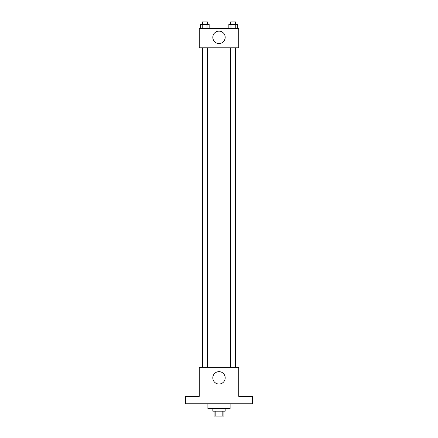 <?xml version="1.0" encoding="UTF-8"?>
<svg xmlns="http://www.w3.org/2000/svg" width="438" height="438" viewBox="0 0 438 438"><rect width="100%" height="100%" fill="white"/><g stroke="black" fill="none" stroke-linecap="round" stroke-linejoin="round"><path stroke-width="0.66" d="M222.165 411.167L222.165 416.1L214.067 416.1L214.067 411.167M222.165 416.1L223.933 416.1L223.933 411.167M225.17 408.698L225.17 411.167L212.83 411.167L212.83 408.698M215.835 411.167L215.835 416.1M207.897 403.759L207.897 408.698L230.103 408.698L230.103 403.759M252.315 403.759L185.685 403.759L185.685 396.357L199.257 396.357L199.257 367.367L238.743 367.367L238.743 396.357L252.315 396.357L252.315 403.759M225.187 377.852A6.187 6.187 0 0 1 215.907 383.212A6.187 6.187 0 0 1 215.907 372.492A6.187 6.187 0 0 1 225.187 377.852M235.682 47.808L235.682 367.367M230.645 367.367L230.645 47.808M207.355 47.808L207.355 367.367M238.743 47.808L199.257 47.808L199.257 28.684L238.743 28.684L238.743 47.808M225.187 37.323A6.187 6.187 0 0 1 215.907 42.683A6.187 6.187 0 0 1 215.907 31.963A6.187 6.187 0 0 1 225.187 37.323M237.391 28.684L237.391 24.369L228.839 24.369L228.839 28.684M235.25 24.369L235.25 28.684M230.979 24.369L230.979 28.684M230.645 24.369L230.645 21.9L235.584 21.9L235.584 24.369M209.161 28.684L209.161 24.369L200.609 24.369L200.609 28.684M207.021 24.369L207.021 28.684M202.75 24.369L202.75 28.684M202.416 24.369L202.416 21.9L207.355 21.9L207.355 24.369M202.318 47.808L202.318 367.367M235.584 367.367L235.584 47.808M202.416 47.808L202.416 367.367"/></g></svg>
